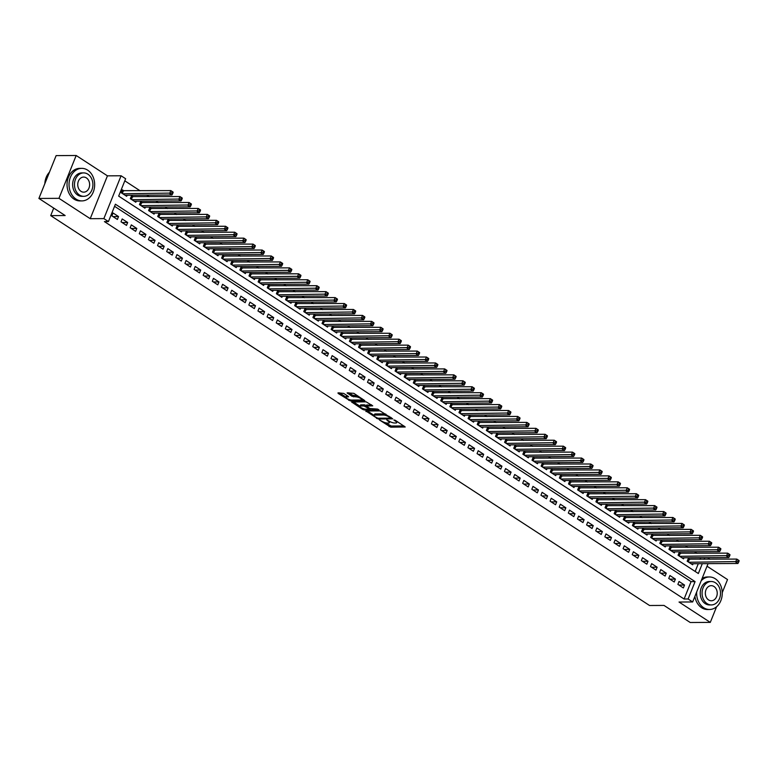 <?xml version="1.0" encoding="UTF-8"?>
<svg xmlns="http://www.w3.org/2000/svg" width="778" height="778" viewBox="0 0 778 778"><rect width="100%" height="100%" fill="white"/><g stroke="black" fill="none" stroke-linecap="round" stroke-linejoin="round"><path stroke-width="1.17" d="M379.469 419.984L390.751 427.171L405.221 426.986L395.302 420.305L393.921 419.974L395.428 421.112A4.085 1.157 -158.1 0 1 396.702 422.649A4.085 1.157 -158.1 0 1 395.778 422.999L394.592 422.999A4.085 1.157 -158.1 0 1 389.204 421.151L386.792 419.945L388.105 421.151A4.085 1.157 -158.1 0 1 389.379 422.697A4.085 1.157 -158.1 0 1 388.446 423.038L387.269 423.047A4.085 1.157 -158.1 0 1 381.881 421.19L379.469 419.984M343.681 393.396L338.022 392.841L338.129 393.425L350.382 400.894L364.853 400.699L353.883 393.337L347.105 392.89L352.026 396.323L356.091 396.887A3.413 0.973 -158.1 0 1 359.776 397.966A3.413 0.973 -158.1 0 1 361.653 399.717A3.413 0.973 -158.1 0 1 360.885 400.009L351.549 400.057A3.413 0.973 -158.1 0 1 347.863 398.978A3.413 0.973 -158.1 0 1 345.986 397.227A3.413 0.973 -158.1 0 1 346.755 396.936L348.602 396.829L348.204 396.342L343.681 393.396M38.9 198.448L56.123 155.61L76.176 155.493L58.963 198.332L38.9 198.448L65.148 215.535L50.706 215.623L649.542 605.498L663.994 605.42L690.232 622.507L710.295 622.39L679.029 602.036L692.663 601.958L688.102 598.982L684.095 599.011L104.417 221.604L108.434 221.584L103.863 218.608L121.086 175.77L125.647 178.746L118.664 196.114L698.343 573.512L702.301 563.68M58.963 198.332L90.229 218.686L103.863 218.608M365.884 410.988L378.254 419.031L392.715 418.846L380.063 410.901L365.884 410.988M362.636 409.384L351.666 402.022L366.127 401.827L372.73 405.834L366.409 406.087L369.803 408.518L377.476 409.063L378.935 409.802L364.318 409.967L362.636 409.384L362.966 408.547M710.295 622.39L716.577 606.772M722.247 592.661L727.518 579.552L707.037 566.219M123.974 190.873L122.37 189.832L121.212 192.73L126.688 196.299L127.106 195.249M133.096 196.824L131.501 195.784L130.334 198.672L135.81 202.241L136.238 201.191M142.228 202.766L140.633 201.726L139.466 204.614L144.941 208.183L145.369 207.133M151.36 208.708L149.755 207.668L148.598 210.566L154.073 214.125L154.491 213.075M160.482 214.65L158.887 213.61L157.72 216.508L163.205 220.067L163.623 219.017M169.614 220.592L168.019 219.552L166.852 222.45L172.327 226.009L172.755 224.959M178.746 226.534L177.141 225.494L175.984 228.392L181.459 231.961L181.877 230.901M187.868 232.476L186.273 231.436L185.106 234.334L190.591 237.903L191.009 236.852M196.999 238.428L195.404 237.387L194.237 240.276L199.713 243.845L200.141 242.794M206.131 244.37L204.526 243.329L203.369 246.218L208.844 249.787L209.263 248.736M215.253 250.312L213.658 249.271L212.491 252.169L217.976 255.729L218.394 254.678M224.385 256.254L222.79 255.213L221.623 258.111L227.098 261.671L227.526 260.62M233.517 262.196L231.912 261.155L230.755 264.053L236.23 267.613L236.658 266.562M242.639 268.138L241.044 267.097L239.887 269.995L245.362 273.564L245.78 272.504M251.771 274.08L250.176 273.039L249.009 275.937L254.484 279.506L254.912 278.456M260.902 280.031L259.307 278.991L258.14 281.879L263.616 285.448L264.043 284.398M270.024 285.973L268.429 284.933L267.272 287.821L272.747 291.39L273.166 290.34M279.156 291.915L277.561 290.875L276.394 293.763L281.869 297.332L282.297 296.282M288.288 297.857L286.693 296.817L285.526 299.715L291.001 303.274L291.429 302.224M297.42 303.799L295.815 302.759L294.658 305.657L300.133 309.216L300.551 308.166M306.542 309.741L304.947 308.701L303.78 311.599L309.265 315.168L309.683 314.108M315.674 315.683L314.079 314.643L312.912 317.541L318.387 321.11L318.815 320.059M324.805 321.625L323.201 320.594L322.043 323.483L327.519 327.052L327.937 326.001M333.927 327.577L332.332 326.536L331.165 329.425L336.65 332.994L337.069 331.943M343.059 333.519L341.464 332.478L340.297 335.367L345.772 338.936L346.2 337.885M352.191 339.461L350.586 338.42L349.429 341.318L354.904 344.878L355.322 343.827M361.313 345.403L359.718 344.362L358.551 347.26L364.036 350.82L364.454 349.769M370.445 351.345L368.85 350.304L367.683 353.202L373.158 356.771L373.586 355.711M379.576 357.287L377.972 356.246L376.815 359.144L382.29 362.713L382.718 361.663M388.699 363.229L387.104 362.188L385.946 365.086L391.422 368.655L391.84 367.605M397.83 369.18L396.235 368.14L395.068 371.028L400.544 374.597L400.971 373.547M406.962 375.122L405.367 374.082L404.2 376.97L409.675 380.539L410.103 379.489M416.084 381.064L414.489 380.024L413.332 382.922L418.807 386.481L419.225 385.431M425.216 387.006L423.621 385.966L422.454 388.864L427.929 392.423L428.357 391.373M434.348 392.948L432.753 391.908L431.586 394.806L437.061 398.365L437.489 397.315M443.479 398.89L441.875 397.85L440.718 400.748L446.193 404.317L446.611 403.257M452.601 404.832L451.007 403.792L449.84 406.69L455.325 410.259L455.743 409.209M461.733 410.784L460.138 409.743L458.971 412.632L464.447 416.201L464.874 415.151M470.865 416.726L469.26 415.685L468.103 418.574L473.578 422.143L473.996 421.093M479.987 422.668L478.392 421.627L477.225 424.525L482.71 428.085L483.128 427.034M489.119 428.61L487.524 427.569L486.357 430.467L491.832 434.027L492.26 432.976M498.251 434.552L496.646 433.511L495.489 436.409L500.964 439.969L501.382 438.918M507.373 440.494L505.778 439.453L504.611 442.351L510.096 445.92L510.514 444.86M516.504 446.436L514.91 445.395L513.743 448.293L519.218 451.862L519.646 450.812M525.636 452.388L524.032 451.347L522.874 454.235L528.35 457.804L528.768 456.754M534.758 458.33L533.163 457.289L531.996 460.177L537.481 463.746L537.899 462.696M543.89 464.272L542.295 463.231L541.128 466.119L546.603 469.688L547.031 468.638M553.022 470.213L551.427 469.173L550.26 472.071L555.735 475.63L556.163 474.58M562.144 476.155L560.549 475.115L559.392 478.013L564.867 481.572L565.285 480.522M571.276 482.097L569.681 481.057L568.514 483.955L573.989 487.524L574.417 486.464M580.407 488.039L578.813 486.999L577.646 489.897L583.121 493.466L583.549 492.416M589.539 493.981L587.935 492.951L586.777 495.839L592.253 499.408L592.671 498.358M598.661 499.933L597.066 498.893L595.899 501.781L601.384 505.35L601.802 504.3M607.793 505.875L606.198 504.834L605.031 507.723L610.506 511.292L610.934 510.242M616.925 511.817L615.32 510.776L614.163 513.675L619.638 517.234L620.056 516.184M626.047 517.759L624.452 516.718L623.285 519.616L628.77 523.176L629.188 522.126M635.179 523.701L633.584 522.66L632.417 525.558L637.892 529.128L638.32 528.067M644.31 529.643L642.706 528.602L641.549 531.5L647.024 535.07L647.442 534.019M653.432 535.585L651.838 534.544L650.671 537.442L656.155 541.011L656.574 539.961M662.564 541.537L660.969 540.496L659.802 543.384L665.278 546.953L665.705 545.903M671.696 547.479L670.091 546.438L668.934 549.326L674.409 552.895L674.827 551.845M680.818 553.421L679.223 552.38L678.056 555.278L683.541 558.837L683.959 557.787M677.881 584.375L683.356 587.935L684.523 585.046L679.048 581.477L677.881 584.375M668.749 578.433L674.234 581.993L675.392 579.104L669.916 575.535L668.749 578.433M659.627 572.482L665.102 576.051L666.26 573.162L660.785 569.593L659.627 572.482M650.496 566.54L655.971 570.109L657.138 567.211L651.663 563.651L650.496 566.54M641.364 560.598L646.839 564.167L648.006 561.269L642.531 557.709L641.364 560.598M632.242 554.656L637.717 558.225L638.874 555.327L633.399 551.758L632.242 554.656M623.11 548.714L628.585 552.283L629.752 549.385L624.277 545.816L623.11 548.714M613.978 542.772L619.453 546.331L620.62 543.443L615.145 539.874L613.978 542.772M604.846 536.83L610.331 540.389L611.489 537.501L606.013 533.932L604.846 536.83M595.724 530.888L601.2 534.447L602.366 531.559L596.882 527.99L595.724 530.888M586.593 524.936L592.068 528.505L593.235 525.607L587.76 522.048L586.593 524.936M577.461 518.994L582.946 522.563L584.103 519.665L578.628 516.106L577.461 518.994M568.339 513.052L573.814 516.621L574.981 513.723L569.496 510.154L568.339 513.052M559.207 507.11L564.682 510.679L565.849 507.781L560.374 504.212L559.207 507.11M550.075 501.168L555.56 504.728L556.717 501.839L551.242 498.27L550.075 501.168M540.953 495.226L546.428 498.786L547.595 495.897L542.11 492.328L540.953 495.226M531.821 489.284L537.297 492.844L538.464 489.955L532.988 486.386L531.821 489.284M522.69 483.333L528.174 486.902L529.332 484.004L523.857 480.444L522.69 483.333M513.568 477.391L519.043 480.96L520.2 478.062L514.725 474.502L513.568 477.391M504.436 471.449L509.911 475.018L511.078 472.12L505.603 468.55L504.436 471.449M495.304 465.507L500.779 469.076L501.946 466.178L496.471 462.609L495.304 465.507M486.182 459.565L491.657 463.134L492.814 460.236L487.339 456.667L486.182 459.565M477.05 453.623L482.525 457.182L483.692 454.294L478.217 450.725L477.05 453.623M467.918 447.681L473.394 451.24L474.561 448.352L469.085 444.783L467.918 447.681M458.796 441.729L464.272 445.298L465.429 442.4L459.954 438.841L458.796 441.729M449.665 435.787L455.14 439.356L456.307 436.458L450.822 432.899L449.665 435.787M440.533 429.845L446.008 433.414L447.175 430.516L441.7 426.957L440.533 429.845M431.401 423.903L436.886 427.472L438.043 424.574L432.568 421.005L431.401 423.903M422.279 417.961L427.754 421.53L428.921 418.632L423.436 415.063L422.279 417.961M413.147 412.019L418.622 415.578L419.789 412.69L414.314 409.121L413.147 412.019M404.015 406.077L409.5 409.636L410.658 406.748L405.182 403.179L404.015 406.077M394.893 400.125L400.369 403.694L401.536 400.806L396.051 397.237L394.893 400.125M385.762 394.183L391.237 397.752L392.404 394.854L386.929 391.295L385.762 394.183M376.63 388.241L382.115 391.811L383.272 388.912L377.797 385.353L376.63 388.241M367.508 382.299L372.983 385.869L374.14 382.971L368.665 379.401L367.508 382.299M358.376 376.358L363.851 379.927L365.018 377.029L359.543 373.459L358.376 376.358M349.244 370.416L354.719 373.975L355.886 371.087L350.411 367.517L349.244 370.416M340.122 364.474L345.597 368.033L346.755 365.145L341.279 361.576L340.122 364.474M330.99 358.532L336.466 362.091L337.633 359.203L332.157 355.634L330.99 358.532M321.859 352.58L327.334 356.149L328.501 353.251L323.026 349.692L321.859 352.58M312.737 346.638L318.212 350.207L319.369 347.309L313.894 343.75L312.737 346.638M303.605 340.696L309.08 344.265L310.247 341.367L304.762 337.798L303.605 340.696M294.473 334.754L299.948 338.323L301.115 335.425L295.64 331.856L294.473 334.754M285.341 328.812L290.826 332.371L291.983 329.483L286.508 325.914L285.341 328.812M276.219 322.87L281.694 326.429L282.861 323.541L277.376 319.972L276.219 322.87M267.087 316.928L272.563 320.487L273.73 317.599L268.254 314.03L267.087 316.928M257.956 310.976L263.441 314.545L264.598 311.647L259.123 308.088L257.956 310.976M248.834 305.034L254.309 308.603L255.476 305.705L249.991 302.146L248.834 305.034M239.702 299.092L245.177 302.661L246.344 299.763L240.869 296.194L239.702 299.092M230.57 293.15L236.055 296.719L237.212 293.821L231.737 290.252L230.57 293.15M221.448 287.208L226.923 290.778L228.09 287.879L222.605 284.31L221.448 287.208M212.316 281.266L217.791 284.826L218.958 281.937L213.483 278.368L212.316 281.266M203.184 275.324L208.66 278.884L209.827 275.995L204.351 272.426L203.184 275.324M194.062 269.373L199.538 272.942L200.695 270.044L195.22 266.484L194.062 269.373M184.931 263.431L190.406 267L191.573 264.102L186.098 260.542L184.931 263.431M175.799 257.489L181.274 261.058L182.441 258.16L176.966 254.601L175.799 257.489M166.677 251.547L172.152 255.116L173.309 252.218L167.834 248.649L166.677 251.547M157.545 245.605L163.02 249.174L164.187 246.276L158.702 242.707L157.545 245.605M148.413 239.663L153.888 243.222L155.055 240.334L149.58 236.765L148.413 239.663M139.281 233.721L144.766 237.28L145.924 234.392L140.448 230.823L139.281 233.721M130.159 227.769L135.635 231.338L136.802 228.45L131.317 224.881L130.159 227.769M121.028 221.827L126.503 225.396L127.67 222.498L122.195 218.939L121.028 221.827M684.095 599.011L691.078 581.643L114.57 206.306M118.538 216.556L113.063 212.997L111.896 215.885L117.381 219.454L118.538 216.556L112.975 216.595M696.952 553.323L694.501 551.728M687.82 547.381L685.369 545.786M678.688 541.439L676.238 539.844M669.566 535.497L667.116 533.903M660.434 529.555L657.984 527.961M651.303 523.613L648.852 522.019M642.171 517.671L639.73 516.077M633.049 511.72L630.598 510.125M623.917 505.778L621.466 504.183M614.785 499.836L612.344 498.241M605.663 493.894L603.213 492.299M596.532 487.952L594.081 486.357M587.4 482.01L584.949 480.415M578.278 476.068L575.827 474.473M569.146 470.116L566.695 468.521M560.014 464.174L557.563 462.579M550.892 458.232L548.441 456.637M541.76 452.29L539.31 450.695M532.629 446.348L530.178 444.753M523.506 440.406L521.056 438.811M514.375 434.464L511.924 432.869M505.243 428.513L502.792 426.928M496.111 422.571L493.67 420.976M486.989 416.629L484.538 415.034M477.857 410.687L475.407 409.092M468.726 404.745L466.285 403.15M459.604 398.803L457.153 397.208M450.472 392.861L448.021 391.266M441.34 386.919L438.889 385.324M432.218 380.967L429.767 379.372M423.086 375.025L420.635 373.43M413.954 369.083L411.504 367.488M404.832 363.141L402.382 361.546M395.701 357.199L393.25 355.604M386.569 351.257L384.118 349.662M377.447 345.315L374.996 343.72M368.315 339.364L365.864 337.769M359.183 333.422L356.732 331.827M350.051 327.48L347.61 325.885M340.929 321.538L338.479 319.943M331.798 315.596L329.347 314.001M322.666 309.654L320.225 308.059M313.544 303.712L311.093 302.117M304.412 297.76L301.961 296.165M295.28 291.818L292.839 290.223M286.158 285.876L283.707 284.281M277.026 279.934L274.576 278.339M267.895 273.992L265.444 272.397M258.773 268.05L256.322 266.455M249.641 262.108L247.19 260.513M240.509 256.156L238.058 254.571M231.387 250.215L228.936 248.62M222.255 244.273L219.804 242.678M213.123 238.331L210.673 236.736M204.001 232.389L201.551 230.794M194.87 226.447L192.419 224.852M185.738 220.505L183.287 218.91M176.606 214.563L174.165 212.968M167.484 208.611L165.033 207.016M158.352 202.669L155.901 201.074M149.22 196.727L146.779 195.132M140.098 190.785L124.811 180.836M695.172 571.451L698.284 563.7M700.054 559.304L700.696 557.69M689.95 559.363L688.355 558.322L687.188 561.22L692.663 564.779L693.091 563.729M53.721 208.105L50.706 215.623M90.229 218.686L107.442 175.847L76.176 155.493M107.442 175.847L121.086 175.77M707.64 557.651L709.837 559.246M688.102 598.982L695.085 581.613L115.407 204.215L108.434 221.584M708.068 563.642L692.663 601.958M704.061 559.285L704.712 557.67M691.078 581.643L695.085 581.613M684.523 585.046L678.961 585.075M675.392 579.104L669.829 579.133M666.26 573.162L660.707 573.192M657.138 567.211L651.575 567.25M648.006 561.269L642.443 561.308M638.874 555.327L633.321 555.356M629.752 549.385L624.189 549.414M620.62 543.443L615.058 543.472M611.489 537.501L605.936 537.53M602.366 531.559L596.804 531.588M593.235 525.607L587.672 525.646M584.103 519.665L578.55 519.704M574.981 513.723L569.418 513.752M565.849 507.781L560.286 507.81M556.717 501.839L551.155 501.868M547.595 495.897L542.033 495.926M538.464 489.955L532.901 489.984M529.332 484.004L523.769 484.042M520.2 478.062L514.647 478.1M511.078 472.12L505.515 472.149M501.946 466.178L496.383 466.207M492.814 460.236L487.261 460.265M483.692 454.294L478.13 454.323M474.561 448.352L468.998 448.381M465.429 442.4L459.876 442.439M456.307 436.458L450.744 436.497M447.175 430.516L441.612 430.545M438.043 424.574L432.49 424.603M428.921 418.632L423.358 418.661M419.789 412.69L414.227 412.719M410.658 406.748L405.095 406.777M401.536 400.806L395.973 400.835M392.404 394.854L386.841 394.893M383.272 388.912L377.709 388.951M374.14 382.971L368.587 383M365.018 377.029L359.455 377.058M355.886 371.087L350.324 371.116M346.755 365.145L341.202 365.174M337.633 359.203L332.07 359.232M328.501 353.251L322.938 353.29M319.369 347.309L313.816 347.348M310.247 341.367L304.684 341.396M301.115 335.425L295.552 335.454M291.983 329.483L286.43 329.512M282.861 323.541L277.299 323.57M273.73 317.599L268.167 317.628M264.598 311.647L259.035 311.686M255.476 305.705L249.913 305.744M246.344 299.763L240.781 299.793M237.212 293.821L231.649 293.851M228.09 287.879L222.527 287.909M218.958 281.937L213.396 281.967M209.827 275.995L204.264 276.025M200.695 270.044L195.142 270.083M191.573 264.102L186.01 264.141M182.441 258.16L176.878 258.189M173.309 252.218L167.756 252.247M164.187 246.276L158.624 246.305M155.055 240.334L149.493 240.363M145.924 234.392L140.371 234.421M136.802 228.45L131.239 228.479M127.67 222.498L122.107 222.537M389.846 421.54A4.085 1.157 -158.1 0 0 389.846 421.53L389.379 422.697M385.392 422.736L391.217 426.013L403.957 425.945M390.614 417.805L391.46 417.805M367.323 410.979L374.121 415.403A4.085 1.157 -158.1 0 0 375.385 416.959L377.865 418.214L390.303 418.146L388.932 416.882A4.085 1.157 -158.1 0 0 383.544 415.034L375.035 415.082A4.085 1.157 -158.1 0 0 374.111 415.423L374.578 414.266A4.085 1.157 -158.1 0 1 375.502 413.925L384.011 413.877L383.544 415.034M385.888 414.178A4.085 1.157 -158.1 0 0 384.011 413.877M359.99 406.204L353.387 401.905M371.476 404.793L367.012 405.202M370.279 408.771L369.19 408.781M360.729 406.009A3.413 0.973 -158.1 0 0 359.961 406.301A3.413 0.973 -158.1 0 0 361.838 408.051A3.413 0.973 -158.1 0 0 365.524 409.131L368.811 409.111L368.704 408.528L364.016 405.99L360.729 406.009L361.196 404.852A3.413 0.973 -158.1 0 0 360.418 405.144L359.961 406.301M361.196 404.852L364.483 404.832L366.574 405.678M345.986 397.227L346.453 396.07A3.413 0.973 -158.1 0 1 347.221 395.778L347.338 395.778M357.822 395.905A3.413 0.973 -158.1 0 0 356.557 395.73L356.091 396.887M348.826 392.783L352.492 395.166L356.557 395.73M361.682 399.668L363.589 399.659M339.451 392.832L346.025 397.111M691.068 563.739L737.923 563.476L735.648 561.988L736.805 559.09L688.024 559.139M738.186 560.403L736.805 559.09L739.09 560.578L738.186 560.403L737.719 561.56L738.633 562.154L739.1 560.996M737.719 561.56L688.783 562.261M738.633 562.154L737.923 563.476M696.67 592A16.27 12.808 89.7 0 0 703.623 607.706A16.27 12.808 89.7 0 0 709.536 609.495A16.27 12.808 89.7 0 0 721.906 597.018A16.27 12.808 89.7 0 0 715.264 578.754A16.27 12.808 89.7 0 0 709.351 576.965A16.27 12.808 89.7 0 0 701.182 580.767M694.89 596.434A16.27 12.808 89.7 0 0 701.62 607.715A16.27 12.808 89.7 0 0 707.533 609.514L709.536 609.495M711.355 604.934L709.507 604.944A11.709 9.219 -90.3 0 1 705.257 603.65A11.709 9.219 -90.3 0 1 700.472 590.502A11.709 9.219 -90.3 0 1 709.38 581.516L711.218 581.506A11.709 9.219 89.7 0 0 702.31 590.492A11.709 9.219 89.7 0 0 707.105 603.64A11.709 9.219 89.7 0 0 711.355 604.934A11.709 9.219 89.7 0 0 720.263 595.948A11.709 9.219 89.7 0 0 715.478 582.8A11.709 9.219 89.7 0 0 711.218 581.506M713.99 586.505A7.547 5.942 89.7 0 0 711.248 585.669A7.547 5.942 89.7 0 0 705.51 591.465A7.547 5.942 89.7 0 0 708.593 599.935A7.547 5.942 89.7 0 0 711.335 600.772A7.547 5.942 89.7 0 0 717.073 594.976A7.547 5.942 89.7 0 0 713.99 586.505M709.351 576.965L707.348 576.975A16.27 12.808 89.7 0 0 702.126 578.414M76.03 199.1A16.27 12.808 89.7 0 0 81.933 200.899A16.27 12.808 89.7 0 0 94.313 188.412A16.27 12.808 89.7 0 0 87.661 170.158A16.27 12.808 89.7 0 0 81.748 168.359A16.27 12.808 89.7 0 0 69.378 180.846A16.27 12.808 89.7 0 0 76.03 199.1M81.748 168.359L79.745 168.369A16.27 12.808 89.7 0 0 67.375 180.856A16.27 12.808 89.7 0 0 74.017 199.11A16.27 12.808 89.7 0 0 79.93 200.909L81.933 200.899M83.752 196.328L81.914 196.338A11.709 9.219 -90.3 0 1 77.654 195.045A11.709 9.219 -90.3 0 1 72.869 181.906A11.709 9.219 -90.3 0 1 81.778 172.911L83.625 172.901A11.709 9.219 89.7 0 0 74.717 181.887A11.709 9.219 89.7 0 0 79.502 195.035A11.709 9.219 89.7 0 0 83.752 196.328A11.709 9.219 89.7 0 0 92.66 187.342A11.709 9.219 89.7 0 0 87.875 174.194A11.709 9.219 89.7 0 0 83.625 172.901M86.387 177.899A7.547 5.942 89.7 0 0 83.645 177.073A7.547 5.942 89.7 0 0 77.907 182.859A7.547 5.942 89.7 0 0 80.99 191.33A7.547 5.942 89.7 0 0 83.732 192.166A7.547 5.942 89.7 0 0 89.47 186.37A7.547 5.942 89.7 0 0 86.387 177.899M49.452 172.201A16.27 12.808 89.7 0 0 44.832 183.696M681.936 557.797L728.801 557.534L726.516 556.046L727.683 553.148L678.893 553.197M729.054 554.461L727.683 553.148L729.959 554.636L729.054 554.461L728.597 555.618L729.501 556.212L729.968 555.054M728.597 555.618L679.661 556.309M729.501 556.212L728.801 557.534M672.814 551.855L719.669 551.592L717.384 550.104L718.551 547.206L669.77 547.255M719.932 548.519L718.551 547.206L720.836 548.694L719.932 548.519L719.465 549.676L720.379 550.27L720.846 549.112M719.465 549.676L670.529 550.367M720.379 550.27L719.669 551.592M663.683 545.913L710.538 545.641L708.262 544.162L709.419 541.264L660.639 541.313M710.8 542.577L709.419 541.264L711.705 542.752L710.8 542.577L710.333 543.734L711.248 544.328L711.714 543.17M710.333 543.734L661.397 544.425M711.248 544.328L710.538 545.641M654.551 539.971L701.416 539.699L699.13 538.22L700.297 535.322L651.507 535.371M701.668 536.625L700.297 535.322L702.573 536.81L701.668 536.625L701.211 537.783L702.116 538.386L702.583 537.228M701.211 537.783L652.275 538.483M702.116 538.386L701.416 539.699M645.429 534.029L692.284 533.757L689.998 532.269L691.165 529.38L642.385 529.419M692.546 530.684L691.165 529.38L693.451 530.868L692.546 530.684L692.08 531.841L692.994 532.434L693.461 531.277M692.08 531.841L643.143 532.541M692.994 532.434L692.284 533.757M636.297 528.087L683.152 527.815L680.876 526.327L682.034 523.438L633.253 523.477M683.415 524.742L682.034 523.438L684.319 524.917L683.415 524.742L682.948 525.899L683.862 526.492L684.329 525.335M682.948 525.899L634.012 526.599M683.862 526.492L683.152 527.815M627.165 522.135L674.03 521.873L671.745 520.385L672.912 517.496L624.121 517.535M674.283 518.8L672.912 517.496L675.187 518.975L674.283 518.8L673.816 519.957L674.73 520.55L675.197 519.393M673.816 519.957L624.89 520.657M674.73 520.55L674.03 521.873M618.043 516.193L664.898 515.931L662.613 514.443L663.78 511.545L614.999 511.593M665.161 512.858L663.78 511.545L666.065 513.033L665.161 512.858L664.694 514.015L665.608 514.608L666.075 513.451M664.694 514.015L615.758 514.715M665.608 514.608L664.898 515.931M608.911 510.251L655.766 509.989L653.491 508.501L654.648 505.603L605.868 505.651M656.029 506.916L654.648 505.603L656.933 507.091L656.029 506.916L655.562 508.073L656.476 508.666L656.943 507.509M655.562 508.073L606.626 508.763M656.476 508.666L655.766 509.989M599.78 504.309L646.644 504.047L644.359 502.559L645.516 499.661L596.736 499.709M646.897 500.974L645.516 499.661L647.802 501.149L646.897 500.974L646.43 502.131L647.345 502.724L647.811 501.567M646.43 502.131L597.504 502.821M647.345 502.724L646.644 504.047M590.658 498.367L637.513 498.095L635.227 496.617L636.394 493.719L587.604 493.767M637.775 495.022L636.394 493.719L638.67 495.207L637.775 495.022L637.308 496.189L638.223 496.782L638.68 495.625M637.308 496.189L588.372 496.879M638.223 496.782L637.513 498.095M581.526 492.425L628.381 492.153L626.096 490.665L627.263 487.777L578.482 487.825M628.643 489.08L627.263 487.777L629.548 489.265L628.643 489.08L628.177 490.237L629.091 490.84L629.558 489.673M628.177 490.237L579.24 490.937M629.091 490.84L628.381 492.153M572.394 486.483L619.249 486.211L616.973 484.723L618.131 481.835L569.35 481.874M619.512 483.138L618.131 481.835L620.416 483.313L619.512 483.138L619.045 484.295L619.959 484.889L620.426 483.731M619.045 484.295L570.118 484.995M619.959 484.889L619.249 486.211M563.272 480.532L610.127 480.269L607.842 478.781L609.009 475.893L560.218 475.932M610.39 477.196L609.009 475.893L611.284 477.371L610.39 477.196L609.923 478.353L610.837 478.947L611.294 477.789M609.923 478.353L560.987 479.054M610.837 478.947L610.127 480.269M554.14 474.59L600.995 474.327L598.71 472.839L599.877 469.941L551.096 469.99M601.258 471.254L599.877 469.941L602.162 471.429L601.258 471.254L600.791 472.411L601.705 473.005L602.172 471.847M600.791 472.411L551.855 473.112M601.705 473.005L600.995 474.327M545.008 468.648L591.864 468.385L589.588 466.897L590.745 463.999L541.965 464.048M592.126 465.312L590.745 463.999L593.03 465.487L592.126 465.312L591.659 466.469L592.573 467.063L593.04 465.905M591.659 466.469L542.723 467.16M592.573 467.063L591.864 468.385M535.877 462.706L582.741 462.443L580.456 460.955L581.623 458.057L532.833 458.106M582.994 459.37L581.623 458.057L583.899 459.545L582.994 459.37L582.537 460.527L583.442 461.121L583.908 459.963M582.537 460.527L533.601 461.218M583.442 461.121L582.741 462.443M526.755 456.764L573.61 456.491L571.324 455.013L572.491 452.115L523.711 452.164M573.872 453.428L572.491 452.115L574.777 453.603L573.872 453.428L573.405 454.585L574.32 455.179L574.786 454.021M573.405 454.585L524.469 455.276M574.32 455.179L573.61 456.491M517.623 450.822L564.478 450.55L562.202 449.062L563.36 446.173L514.579 446.222M564.74 447.476L563.36 446.173L565.645 447.661L564.74 447.476L564.274 448.634L565.188 449.237L565.655 448.07M564.274 448.634L515.337 449.334M565.188 449.237L564.478 450.55M508.491 444.88L555.356 444.608L553.07 443.12L554.237 440.231L505.447 440.27M555.609 441.534L554.237 440.231L556.513 441.719L555.609 441.534L555.152 442.692L556.056 443.285L556.523 442.128M555.152 442.692L506.215 443.392M556.056 443.285L555.356 444.608M499.369 438.938L546.224 438.666L543.939 437.178L545.106 434.289L496.325 434.328M546.487 435.592L545.106 434.289L547.391 435.768L546.487 435.592L546.02 436.75L546.934 437.343L547.401 436.186M546.02 436.75L497.084 437.45M546.934 437.343L546.224 438.666M490.237 432.986L537.092 432.724L534.817 431.236L535.974 428.338L487.193 428.386M537.355 429.651L535.974 428.338L538.259 429.826L537.355 429.651L536.888 430.808L537.802 431.401L538.269 430.244M536.888 430.808L487.952 431.508M537.802 431.401L537.092 432.724M481.105 427.044L527.97 426.782L525.685 425.294L526.852 422.396L478.062 422.444M528.223 423.709L526.852 422.396L529.128 423.884L528.223 423.709L527.756 424.866L528.67 425.459L529.137 424.302M527.756 424.866L478.83 425.556M528.67 425.459L527.97 426.782M471.983 421.102L518.838 420.84L516.553 419.352L517.72 416.454L468.94 416.502M519.101 417.767L517.72 416.454L520.005 417.942L519.101 417.767L518.634 418.924L519.548 419.517L520.015 418.36M518.634 418.924L469.698 419.614M519.548 419.517L518.838 420.84M462.852 415.16L509.707 414.888L507.431 413.41L508.588 410.512L459.808 410.56M509.969 411.825L508.588 410.512L510.874 412L509.969 411.825L509.502 412.982L510.417 413.575L510.883 412.418M509.502 412.982L460.566 413.672M510.417 413.575L509.707 414.888M453.72 409.218L500.585 408.946L498.299 407.468L499.466 404.57L450.676 404.618M500.838 405.873L499.466 404.57L501.742 406.058L500.838 405.873L500.371 407.03L501.285 407.633L501.752 406.476M500.371 407.03L451.444 407.73M501.285 407.633L500.585 408.946M444.598 403.276L491.453 403.004L489.168 401.516L490.334 398.628L441.544 398.667M491.715 399.931L490.334 398.628L492.61 400.116L491.715 399.931L491.249 401.088L492.163 401.681L492.62 400.524M491.249 401.088L442.312 401.788M492.163 401.681L491.453 403.004M435.466 397.334L482.321 397.062L480.036 395.574L481.203 392.686L432.422 392.725M482.584 393.989L481.203 392.686L483.488 394.164L482.584 393.989L482.117 395.146L483.031 395.739L483.498 394.582M482.117 395.146L433.181 395.846M483.031 395.739L482.321 397.062M426.334 391.383L473.189 391.12L470.914 389.632L472.071 386.734L423.29 386.783M473.452 388.047L472.071 386.734L474.356 388.222L473.452 388.047L472.985 389.204L473.899 389.797L474.366 388.64M472.985 389.204L424.059 389.904M473.899 389.797L473.189 391.12M417.212 385.441L464.067 385.178L461.782 383.69L462.949 380.792L414.159 380.841M464.33 382.105L462.949 380.792L465.225 382.28L464.33 382.105L463.863 383.262L464.777 383.855L465.234 382.698M463.863 383.262L414.927 383.953M464.777 383.855L464.067 385.178M408.08 379.499L454.936 379.236L452.65 377.748L453.817 374.85L405.037 374.899M455.198 376.163L453.817 374.85L456.103 376.338L455.198 376.163L454.731 377.32L455.645 377.914L456.112 376.756M454.731 377.32L405.795 378.011M455.645 377.914L454.936 379.236M398.949 373.557L445.804 373.284L443.528 371.806L444.685 368.908L395.905 368.957M446.066 370.221L444.685 368.908L446.971 370.396L446.066 370.221L445.599 371.378L446.514 371.972L446.98 370.814M445.599 371.378L396.663 372.069M446.514 371.972L445.804 373.284M389.817 367.615L436.682 367.342L434.396 365.864L435.563 362.966L386.773 363.015M436.935 364.269L435.563 362.966L437.839 364.454L436.935 364.269L436.477 365.427L437.382 366.03L437.849 364.872M436.477 365.427L387.541 366.127M437.382 366.03L436.682 367.342M380.695 361.673L427.55 361.4L425.265 359.913L426.432 357.024L377.651 357.063M427.812 358.327L426.432 357.024L428.717 358.512L427.812 358.327L427.346 359.485L428.26 360.078L428.727 358.921M427.346 359.485L378.409 360.185M428.26 360.078L427.55 361.4M371.563 355.731L418.418 355.458L416.142 353.971L417.3 351.082L368.519 351.121M418.681 352.385L417.3 351.082L419.585 352.56L418.681 352.385L418.214 353.543L419.128 354.136L419.595 352.979M418.214 353.543L369.278 354.243M419.128 354.136L418.418 355.458M362.431 349.779L409.296 349.517L407.011 348.029L408.178 345.14L359.387 345.179M409.549 346.443L408.178 345.14L410.453 346.618L409.549 346.443L409.092 347.601L409.996 348.194L410.463 347.037M409.092 347.601L360.156 348.301M409.996 348.194L409.296 349.517M353.309 343.837L400.164 343.575L397.879 342.087L399.046 339.189L350.265 339.237M400.427 340.501L399.046 339.189L401.331 340.676L400.427 340.501L399.96 341.659L400.874 342.252L401.341 341.095M399.96 341.659L351.024 342.359M400.874 342.252L400.164 343.575M344.177 337.895L391.033 337.633L388.757 336.145L389.914 333.247L341.134 333.295M391.295 334.559L389.914 333.247L392.2 334.735L391.295 334.559L390.828 335.717L391.742 336.31L392.209 335.153M390.828 335.717L341.892 336.407M391.742 336.31L391.033 337.633M335.046 331.953L381.91 331.691L379.625 330.203L380.792 327.305L332.002 327.353M382.163 328.617L380.792 327.305L383.068 328.793L382.163 328.617L381.697 329.775L382.611 330.368L383.077 329.211M381.697 329.775L332.77 330.465M382.611 330.368L381.91 331.691M325.924 326.011L372.779 325.739L370.493 324.261L371.66 321.363L322.88 321.411M373.041 322.666L371.66 321.363L373.946 322.851L373.041 322.666L372.574 323.833L373.489 324.426L373.955 323.269M372.574 323.833L323.638 324.523M373.489 324.426L372.779 325.739M316.792 320.069L363.647 319.797L361.371 318.309L362.529 315.421L313.748 315.469M363.909 316.724L362.529 315.421L364.814 316.909L363.909 316.724L363.443 317.881L364.357 318.484L364.824 317.317M363.443 317.881L314.506 318.581M364.357 318.484L363.647 319.797M307.66 314.127L354.525 313.855L352.24 312.367L353.406 309.479L304.616 309.518M354.778 310.782L353.406 309.479L355.682 310.957L354.778 310.782L354.311 311.939L355.225 312.532L355.692 311.375M354.311 311.939L305.384 312.639M355.225 312.532L354.525 313.855M298.538 308.176L345.393 307.913L343.108 306.425L344.275 303.537L295.484 303.576M345.656 304.84L344.275 303.537L346.56 305.015L345.656 304.84L345.189 305.997L346.103 306.59L346.56 305.433M345.189 305.997L296.253 306.697M346.103 306.59L345.393 307.913M289.406 302.234L336.261 301.971L333.986 300.483L335.143 297.585L286.362 297.634M336.524 298.898L335.143 297.585L337.428 299.073L336.524 298.898L336.057 300.055L336.971 300.648L337.438 299.491M336.057 300.055L287.121 300.755M336.971 300.648L336.261 301.971M280.274 296.292L327.13 296.029L324.854 294.541L326.011 291.643L277.231 291.692M327.392 292.956L326.011 291.643L328.297 293.131L327.392 292.956L326.925 294.113L327.839 294.706L328.306 293.549M326.925 294.113L277.999 294.804M327.839 294.706L327.13 296.029M271.152 290.35L318.007 290.087L315.722 288.599L316.889 285.701L268.099 285.75M318.27 287.014L316.889 285.701L319.165 287.189L318.27 287.014L317.803 288.171L318.717 288.764L319.175 287.607M317.803 288.171L268.867 288.862M318.717 288.764L318.007 290.087M262.021 284.408L308.876 284.135L306.59 282.657L307.757 279.759L258.977 279.808M309.138 281.072L307.757 279.759L310.043 281.247L309.138 281.072L308.671 282.229L309.586 282.822L310.052 281.665M308.671 282.229L259.735 282.92M309.586 282.822L308.876 284.135M252.889 278.466L299.744 278.193L297.468 276.705L298.626 273.817L249.845 273.866M300.007 275.12L298.626 273.817L300.911 275.305L300.007 275.12L299.54 276.278L300.454 276.88L300.921 275.713M299.54 276.278L250.604 276.978M300.454 276.88L299.744 278.193M243.757 272.524L290.622 272.251L288.337 270.763L289.504 267.875L240.713 267.914M290.875 269.178L289.504 267.875L291.779 269.363L290.875 269.178L290.418 270.336L291.322 270.929L291.789 269.772M290.418 270.336L241.481 271.036M291.322 270.929L290.622 272.251M234.635 266.582L281.49 266.309L279.205 264.821L280.372 261.933L231.591 261.972M281.753 263.236L280.372 261.933L282.657 263.411L281.753 263.236L281.286 264.394L282.2 264.987L282.667 263.83M281.286 264.394L232.35 265.094M282.2 264.987L281.49 266.309M225.503 260.63L272.358 260.367L270.083 258.88L271.24 255.981L222.459 256.03M272.621 257.294L271.24 255.981L273.525 257.469L272.621 257.294L272.154 258.452L273.068 259.045L273.535 257.888M272.154 258.452L223.218 259.152M273.068 259.045L272.358 260.367M216.372 254.688L263.236 254.425L260.951 252.938L262.118 250.039L213.328 250.088M263.489 251.352L262.118 250.039L264.394 251.527L263.489 251.352L263.032 252.51L263.936 253.103L264.403 251.946M263.032 252.51L214.096 253.2M263.936 253.103L263.236 254.425M207.249 248.746L254.105 248.483L251.819 246.996L252.986 244.097L204.206 244.146M254.367 245.41L252.986 244.097L255.272 245.585L254.367 245.41L253.9 246.568L254.814 247.161L255.281 246.004M253.9 246.568L204.964 247.258M254.814 247.161L254.105 248.483M198.118 242.804L244.973 242.532L242.697 241.054L243.854 238.156L195.074 238.204M245.235 239.468L243.854 238.156L246.14 239.643L245.235 239.468L244.769 240.626L245.683 241.219L246.149 240.062M244.769 240.626L195.832 241.316M245.683 241.219L244.973 242.532M188.986 236.862L235.851 236.59L233.565 235.112L234.732 232.214L185.942 232.262M236.104 233.517L234.732 232.214L237.008 233.701L236.104 233.517L235.637 234.674L236.551 235.277L237.018 234.12M235.637 234.674L186.71 235.374M236.551 235.277L235.851 236.59M179.864 230.92L226.719 230.648L224.434 229.16L225.601 226.272L176.82 226.31M226.982 227.575L225.601 226.272L227.886 227.76L226.982 227.575L226.515 228.732L227.429 229.325L227.896 228.168M226.515 228.732L177.578 229.432M227.429 229.325L226.719 230.648M170.732 224.978L217.587 224.706L215.312 223.218L216.469 220.33L167.688 220.369M217.85 221.633L216.469 220.33L218.754 221.808L217.85 221.633L217.383 222.79L218.297 223.383L218.764 222.226M217.383 222.79L168.447 223.49M218.297 223.383L217.587 224.706M161.6 219.026L208.465 218.764L206.18 217.276L207.347 214.378L158.556 214.427M208.718 215.691L207.347 214.378L209.622 215.866L208.718 215.691L208.251 216.848L209.165 217.441L209.632 216.284M208.251 216.848L159.325 217.548M209.165 217.441L208.465 218.764M152.478 213.084L199.333 212.822L197.048 211.334L198.215 208.436L149.425 208.485M199.596 209.749L198.215 208.436L200.5 209.924L199.596 209.749L199.129 210.906L200.043 211.499L200.5 210.342M199.129 210.906L150.193 211.597M200.043 211.499L199.333 212.822M143.347 207.143L190.202 206.88L187.926 205.392L189.083 202.494L140.303 202.543M190.464 203.807L189.083 202.494L191.369 203.982L190.464 203.807L189.997 204.964L190.911 205.557L191.378 204.4M189.997 204.964L141.061 205.655M190.911 205.557L190.202 206.88M134.215 201.201L181.07 200.928L178.794 199.45L179.951 196.552L131.171 196.601M181.332 197.865L179.951 196.552L182.237 198.04L181.332 197.865L180.866 199.022L181.78 199.615L182.246 198.458M180.866 199.022L131.939 199.713M181.78 199.615L181.07 200.928M125.093 195.259L171.948 194.986L169.662 193.508L170.829 190.61L122.039 190.659M172.21 191.913L170.829 190.61L173.105 192.098L172.21 191.913L171.744 193.07L172.658 193.673L173.115 192.516M171.744 193.07L122.807 193.771M172.658 193.673L171.948 194.986M388.339 420.577L388.105 421.151M395.662 420.538L395.428 421.112M391.217 426.013L390.751 427.171M389.535 425.44L389.068 426.597M378.585 418.204L378.254 419.031M376.795 417.874L376.571 418.457M366.234 410.979L365.991 411.572M390.459 417.154L390.235 417.728M389.165 416.308L388.932 416.882M375.502 413.925L375.035 415.082M352.298 401.915L352.064 402.498M367.158 404.823L366.701 405.98M364.688 409.043L364.318 409.967M368.937 407.954L368.704 408.528M366.166 405.416L365.699 406.573M364.483 404.832L364.016 405.99M347.221 395.778L346.755 396.936M354.175 395.739L353.708 396.897M352.492 395.166L352.026 396.323M347.737 392.783L347.503 393.376M350.752 399.98L350.382 400.894M349.03 399.493L348.7 400.31M338.362 392.841L338.129 393.425M689.308 559.363L688.277 561.93M688.948 559.324L687.976 561.726M680.176 553.421L679.155 555.988M679.816 553.382L678.844 555.784M671.054 547.479L670.023 550.036M670.685 547.44L669.722 549.842M661.922 541.537L660.892 544.094M661.553 541.498L660.59 543.9M652.791 535.595L651.77 538.152M652.431 535.556L651.458 537.958M643.669 529.653L642.638 532.21M643.299 529.604L642.336 532.016M634.537 523.711L633.506 526.268M634.167 523.662L633.204 526.074M625.405 517.759L624.374 520.326M625.045 517.72L624.073 520.122M616.283 511.817L615.252 514.384M615.913 511.778L614.951 514.18M607.151 505.875L606.12 508.433M606.782 505.836L605.819 508.238M598.019 499.933L596.989 502.491M597.66 499.894L596.687 502.296M588.897 493.991L587.867 496.549M588.528 493.952L587.565 496.354M579.766 488.049L578.735 490.607M579.396 488.001L578.433 490.412M570.634 482.107L569.603 484.665M570.274 482.059L569.302 484.47M561.502 476.155L560.481 478.723M561.142 476.117L560.17 478.519M552.38 470.213L551.349 472.781M552.01 470.175L551.048 472.577M543.248 464.272L542.217 466.829M542.888 464.233L541.916 466.635M534.116 458.33L533.095 460.887M533.757 458.291L532.784 460.693M524.994 452.388L523.964 454.945M524.625 452.349L523.662 454.751M515.863 446.446L514.832 449.003M515.493 446.407L514.53 448.809M506.731 440.504L505.71 443.061M506.371 440.455L505.399 442.867M497.609 434.552L496.578 437.119M497.239 434.513L496.276 436.915M488.477 428.61L487.446 431.177M488.107 428.571L487.145 430.973M479.345 422.668L478.314 425.226M478.985 422.629L478.013 425.031M470.223 416.726L469.192 419.284M469.854 416.687L468.891 419.089M461.091 410.784L460.061 413.342M460.722 410.745L459.759 413.147M451.96 404.842L450.929 407.4M451.6 404.803L450.627 407.205M442.838 398.9L441.807 401.458M442.468 398.851L441.505 401.263M433.706 392.958L432.675 395.516M433.336 392.909L432.374 395.321M424.574 387.006L423.543 389.574M424.214 386.967L423.242 389.37M415.442 381.064L414.421 383.632M415.082 381.026L414.12 383.428M406.32 375.122L405.289 377.68M405.951 375.084L404.988 377.486M397.188 369.18L396.158 371.738M396.829 369.142L395.856 371.544M388.057 363.238L387.036 365.796M387.697 363.2L386.724 365.602M378.935 357.296L377.904 359.854M378.565 357.248L377.602 359.66M369.803 351.355L368.772 353.912M369.433 351.306L368.471 353.718M360.671 345.403L359.65 347.97M360.311 345.364L359.339 347.766M351.549 339.461L350.518 342.028M351.179 339.422L350.217 341.824M342.417 333.519L341.386 336.077M342.048 333.48L341.085 335.882M333.285 327.577L332.255 330.135M332.926 327.538L331.953 329.94M324.163 321.635L323.133 324.193M323.794 321.596L322.831 323.998M315.032 315.693L314.001 318.251M314.662 315.644L313.699 318.056M305.9 309.751L304.869 312.309M305.54 309.702L304.568 312.114M296.778 303.799L295.747 306.367M296.408 303.76L295.446 306.162M287.646 297.857L286.615 300.425M287.276 297.818L286.314 300.22M278.514 291.915L277.483 294.473M278.154 291.876L277.182 294.279M269.382 285.973L268.361 288.531M269.023 285.934L268.06 288.337M260.26 280.031L259.23 282.589M259.891 279.992L258.928 282.395M251.129 274.089L250.098 276.647M250.769 274.05L249.796 276.453M241.997 268.147L240.976 270.705M241.637 268.099L240.665 270.511M232.875 262.196L231.844 264.763M232.505 262.157L231.543 264.559M223.743 256.254L222.712 258.821M223.374 256.215L222.411 258.617M214.611 250.312L213.59 252.869M214.251 250.273L213.279 252.675M205.489 244.37L204.458 246.927M205.12 244.331L204.157 246.733M196.357 238.428L195.327 240.986M195.988 238.389L195.025 240.791M187.226 232.486L186.195 235.044M186.866 232.447L185.893 234.849M178.104 226.544L177.073 229.102M177.734 226.495L176.771 228.907M168.972 220.602L167.941 223.16M168.602 220.553L167.64 222.965M159.84 214.65L158.809 217.218M159.48 214.611L158.508 217.013M150.718 208.708L149.687 211.276M150.349 208.669L149.386 211.071M141.586 202.766L140.555 205.324M141.217 202.727L140.254 205.129M132.454 196.824L131.424 199.382M132.095 196.785L131.122 199.187M123.332 190.882L122.302 193.44M122.963 190.843L122 193.245M397.159 421.52L396.702 422.649M390.789 417.368L390.507 418.068M366.876 404.93L366.409 406.087M369.404 408.256L369.103 409.004M362.081 398.676L361.653 399.717"/></g></svg>
